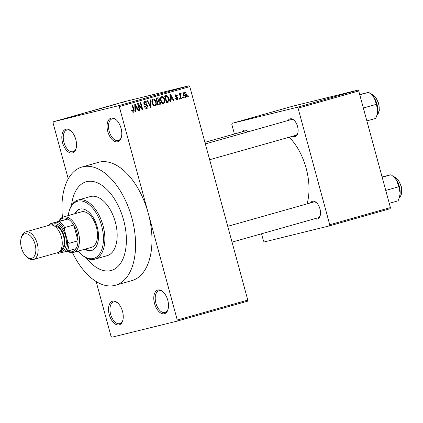 <?xml version="1.0" encoding="UTF-8"?>
<svg xmlns="http://www.w3.org/2000/svg" width="423" height="423" viewBox="0 0 423 423"><rect width="100%" height="100%" fill="white"/><g stroke="black" fill="none" stroke-linecap="round" stroke-linejoin="round"><path stroke-width="0.63" d="M112.671 301.176A12.288 6.821 74.2 0 1 117.774 302.979A12.288 6.821 74.2 0 1 122.76 320.608A12.288 6.821 74.2 0 1 119.112 324.89A12.288 6.821 74.2 0 1 109.266 314.664A12.288 6.821 74.2 0 1 112.671 301.176M118.107 303.302A11.268 6.25 -105.8 0 0 113.755 301.932A11.268 6.25 -105.8 0 0 113.644 301.959A11.268 6.25 -105.8 0 0 110.667 314.4A11.268 6.25 -105.8 0 0 119.667 323.669A11.268 6.25 -105.8 0 0 119.778 323.643A11.268 6.25 -105.8 0 0 122.876 320.158M65.951 129.221A12.288 6.821 74.2 0 1 71.053 131.03A12.288 6.821 74.2 0 1 76.04 148.653A12.288 6.821 74.2 0 1 72.396 152.941A12.288 6.821 74.2 0 1 62.551 142.715A12.288 6.821 74.2 0 1 65.951 129.221M71.392 131.352A11.268 6.25 -105.8 0 0 67.04 129.977A11.268 6.25 -105.8 0 0 66.924 130.009A11.268 6.25 -105.8 0 0 63.952 142.445A11.268 6.25 -105.8 0 0 72.946 151.72A11.268 6.25 -105.8 0 0 73.063 151.688A11.268 6.25 -105.8 0 0 76.161 148.203M111.207 118.065A12.288 6.821 74.2 0 1 116.309 119.873A12.288 6.821 74.2 0 1 121.295 137.496A12.288 6.821 74.2 0 1 117.652 141.779A12.288 6.821 74.2 0 1 107.807 131.553A12.288 6.821 74.2 0 1 111.207 118.065M116.648 120.19A11.268 6.25 -105.8 0 0 112.296 118.821A11.268 6.25 -105.8 0 0 112.18 118.847A11.268 6.25 -105.8 0 0 109.203 131.289A11.268 6.25 -105.8 0 0 118.202 140.558A11.268 6.25 -105.8 0 0 118.313 140.531A11.268 6.25 -105.8 0 0 121.417 137.047M157.922 290.014A12.288 6.821 74.2 0 1 163.029 291.822A12.288 6.821 74.2 0 1 168.016 309.451A12.288 6.821 74.2 0 1 164.367 313.734A12.288 6.821 74.2 0 1 154.522 303.508A12.288 6.821 74.2 0 1 157.922 290.014M163.363 292.145A11.268 6.25 -105.8 0 0 159.011 290.77A11.268 6.25 -105.8 0 0 158.9 290.802A11.268 6.25 -105.8 0 0 155.923 303.243A11.268 6.25 -105.8 0 0 164.917 312.512A11.268 6.25 -105.8 0 0 165.033 312.481A11.268 6.25 -105.8 0 0 168.132 309.002M310.508 202.897A9.216 5.113 74.2 0 1 312.576 201.248A9.216 5.113 74.2 0 1 316.404 202.606A9.216 5.113 74.2 0 1 320.148 215.825A9.216 5.113 74.2 0 1 317.409 219.04A9.216 5.113 74.2 0 1 314.971 218.665M317.964 217.819A8.196 4.547 -105.8 0 0 318.043 217.797A8.196 4.547 -105.8 0 0 320.264 215.37M316.742 202.934A8.196 4.547 -105.8 0 0 313.665 202.004A8.196 4.547 -105.8 0 0 313.586 202.03L227.743 226.321M242.088 131.828A9.216 5.113 74.2 0 1 244.156 130.178A9.216 5.113 74.2 0 1 247.984 131.537A9.216 5.113 74.2 0 1 248.227 131.764M248.206 131.775A8.196 4.547 -105.8 0 0 245.245 130.934A8.196 4.547 -105.8 0 0 245.166 130.961L204.928 142.345M288.116 120.481A9.216 5.113 74.2 0 1 290.183 118.831A9.216 5.113 74.2 0 1 294.011 120.185A9.216 5.113 74.2 0 1 297.755 133.409A9.216 5.113 74.2 0 1 295.016 136.618A9.216 5.113 74.2 0 1 292.579 136.248M295.571 135.397A8.196 4.547 -105.8 0 0 295.651 135.376A8.196 4.547 -105.8 0 0 297.871 132.949M294.35 120.513A8.196 4.547 -105.8 0 0 291.273 119.587A8.196 4.547 -105.8 0 0 291.193 119.609L205.351 143.899M110.842 270.588A46.086 25.57 -105.8 0 0 111.312 270.466A46.086 25.57 -105.8 0 0 123.479 219.574A46.086 25.57 -105.8 0 0 86.678 181.647A46.086 25.57 -105.8 0 0 86.213 181.768A46.086 25.57 -105.8 0 0 71.508 205.451A46.086 25.57 -105.8 0 1 86.213 181.768A46.086 25.57 -105.8 0 1 86.678 181.647A46.086 25.57 -105.8 0 1 123.479 219.574A46.086 25.57 -105.8 0 1 111.312 270.466L111.312 270.466A46.086 25.57 -105.8 0 1 110.842 270.588A46.086 25.57 -105.8 0 1 86.377 257.998A46.086 25.57 -105.8 0 0 110.842 270.588M72.449 252.626A61.451 34.094 -105.8 0 0 114.871 285.409A61.451 34.094 -105.8 0 0 115.495 285.245A61.451 34.094 -105.8 0 0 131.722 217.396A61.451 34.094 -105.8 0 0 82.649 166.821A61.451 34.094 -105.8 0 0 82.03 166.99A61.451 34.094 -105.8 0 0 62.456 217.322M177.269 320.042L247.783 300.087L247.503 301.213L176.988 321.168L177.269 320.042L148.272 213.314A61.451 34.094 -105.8 0 0 99.051 162.183A61.451 34.094 -105.8 0 0 98.427 162.347L82.03 166.99M176.988 321.168L111.862 337.221L111.043 336.37L96.148 281.544M68.246 178.855L53.049 122.913L53.33 121.787L118.456 105.729L188.97 85.779L189.79 86.63L119.275 106.585L118.456 105.729M185.634 97.48L185.634 97.48C184.491 97.459 183.772 96.724 183.471 95.286C182.995 93.89 183.244 92.886 184.216 92.267C185.348 92.283 186.062 92.997 186.363 94.414C186.855 95.825 186.612 96.846 185.634 97.48M181.324 98.601L180.801 98.749L179.437 93.721L179.955 93.573L180.172 94.377L180.552 93.309L181.123 93.435L181.171 94.197L180.769 94.213L180.431 94.942L181.324 98.601L180.795 98.733M177.142 99.881L175.54 98.596L176.037 98.358L177.094 99.125L177.586 98.141L175.027 96.412L175.815 94.646L177.417 95.741L176.92 95.979L176.031 95.36L175.524 96.164L178.072 97.866L177.189 99.87M166.001 95.492L166.858 95.387L168.967 98.332C169.639 100.262 169.3 101.615 167.947 102.387L166.413 102.821L164.536 95.905L166.133 95.455M157.583 97.872C158.509 97.66 159.143 98.104 159.492 99.204L159.323 100.811L160.497 102.308C160.84 103.614 160.491 104.439 159.46 104.788L157.842 105.248L155.965 98.332L157.642 97.856M151.085 107.162L150.577 107.305L147.151 100.822L147.69 100.669L150.577 106.432L150.297 99.934L150.847 99.78L151.085 107.162L150.567 107.289M139.955 110.308L139.431 110.456L137.554 103.54L138.109 103.381L141.816 108.304L140.309 102.757L140.833 102.609L142.71 109.531L142.149 109.689L138.448 104.772L139.955 110.308L139.426 110.44M133.271 112.296L132.404 112.016L131.643 110.435L132.14 110.197L133.16 111.461L133.578 110.778L132.113 105.078L132.632 104.93L133.911 109.626C134.382 110.852 134.197 111.735 133.356 112.275L133.308 112.285M247.783 300.087L189.79 86.63M115.495 285.245L131.891 280.608A61.451 34.094 -105.8 0 0 148.272 213.314L119.275 106.585M135.582 111.545L135.032 111.704L134.741 104.333L135.291 104.18L138.834 110.625L138.289 110.778L137.274 108.843L135.471 109.351L135.582 111.545L135.032 111.683M146.829 108.457L146.924 108.436C145.755 108.605 144.967 107.992 144.56 106.585L145.057 106.347L146.749 107.611L147.484 106.125L143.931 103.677C143.651 102.498 143.973 101.726 144.904 101.361C145.946 101.197 146.659 101.737 147.035 102.985L146.538 103.223L145.137 102.165L144.46 103.556L144.814 104.211L146.765 104.544L148.008 105.967C148.288 107.236 147.928 108.061 146.924 108.436L146.866 108.447M145.168 102.16L143.878 102.477L145.168 102.16M153.184 99.019C154.739 99.067 155.727 100.061 156.161 102.006L156.314 104.64L155.109 106.12L153.316 105.454L152.158 103.228C151.513 101.298 151.852 99.897 153.184 99.019L153.216 99.014M161.755 96.592C163.31 96.64 164.298 97.639 164.732 99.579L164.891 102.213L163.68 103.693L161.887 103.032L160.729 100.806C160.084 98.876 160.428 97.47 161.755 96.592L161.787 96.587M170.765 101.589L170.215 101.747L169.924 94.377L170.474 94.223L174.017 100.669L173.472 100.827L172.457 98.887L170.654 99.4L170.765 101.589L170.215 101.726M179.833 99.024L179.31 99.172L179.04 98.184L179.564 98.036L179.833 99.024L179.304 99.156M183.408 98.014L182.889 98.162L182.62 97.174L183.143 97.026L183.408 98.014L182.884 98.141M188.33 96.618L187.807 96.767L187.537 95.778L188.061 95.63L188.33 96.618L187.801 96.751M121.105 102.773L121.655 102.636L121.11 102.789M118.112 103.582L116.24 104.063L118.117 103.603M117.525 103.783L118.08 103.646L117.531 103.799M115.886 104.27L115.527 104.37M115.162 104.47L115.426 104.37M112.217 105.232L112.597 105.11M113.015 104.989L112.687 105.11M108.309 106.369L112.264 105.29L108.314 106.4M101.954 108.214L98.009 109.256C96.804 109.557 96.798 109.536 97.993 109.187L101.954 108.214M98.009 109.256C96.804 109.557 96.798 109.536 97.993 109.187L97.999 109.208M93.383 110.636L89.438 111.683C88.227 111.984 88.222 111.963 89.422 111.614L93.383 110.636M89.438 111.683C88.227 111.984 88.222 111.963 89.422 111.614L89.427 111.63M71.63 116.796L68.373 117.573L71.519 116.78C72.349 116.568 72.386 116.574 71.63 116.796C72.386 116.574 72.349 116.568 71.519 116.78L71.529 116.822M71.201 116.912L71.471 116.811M53.33 121.787L123.844 101.832L188.97 85.779M73.126 116.325L77.081 115.246L73.131 116.357M75.109 115.696L80.957 114.152L75.114 115.712M85.71 112.804L86.091 112.687M84.796 113.068L85.187 112.915M80.714 114.115L81.142 113.977M81.607 113.84L81.248 113.967M87.106 112.269L83.41 113.316L87.117 112.301M98.173 109.282L97.708 109.414M106.215 106.956L106.21 106.934C107.447 106.622 107.442 106.649 106.189 107.008L100.801 108.394L106.21 106.934C107.447 106.622 107.442 106.649 106.189 107.008M123.881 101.98L123.876 101.954C124.78 101.726 124.79 101.742 123.907 102.001L120.999 102.768C120.116 102.99 120.116 102.974 120.994 102.715L123.876 101.954C124.78 101.726 124.79 101.742 123.907 102.001L123.902 101.975M120.999 102.768C120.116 102.99 120.116 102.974 120.994 102.715L121.004 102.768M390.413 207.582L390.133 208.703L329.454 225.877L329.739 224.75L390.413 207.582L358.73 90.971L298.056 108.14L297.237 107.289L357.911 90.115L358.73 90.971M329.739 224.75L298.056 108.14M297.237 107.289L232.111 123.342L292.79 106.173L357.911 90.115M329.454 225.877L264.333 241.93L263.513 241.078L261.53 233.787M234.421 134.001L231.83 124.468L232.111 123.342M307.045 203.875A47.112 26.136 -105.8 0 0 289.184 137.211M72.211 116.526L74.3 115.976L72.222 116.558M89.877 111.503C88.967 111.767 88.999 111.778 89.967 111.535L92.928 110.752C93.816 110.493 93.8 110.477 92.886 110.704L89.877 111.503C88.967 111.767 88.999 111.778 89.967 111.535M92.933 110.763L92.928 110.752C93.816 110.493 93.8 110.477 92.886 110.704M93.197 110.562L95.847 109.853L93.203 110.583M97.761 109.398L95.794 109.848M94.81 110.186L97.644 109.388M95.836 109.874L94.805 110.165M98.448 109.076C97.539 109.34 97.57 109.351 98.538 109.108L101.499 108.325C102.387 108.066 102.377 108.05 101.457 108.283L98.448 109.076C97.539 109.34 97.57 109.351 98.538 109.108L98.543 109.123M101.504 108.341L101.499 108.325C102.387 108.066 102.377 108.05 101.457 108.283M101.774 108.135L106.422 106.908L101.779 108.156M107.394 106.57L109.483 106.02L107.405 106.601M121.385 102.625L123.516 102.096L121.523 102.641M135.191 108.552L135.577 109.261M138.279 110.763L138.834 110.625M134.942 109.42L137.274 108.843M134.948 109.483L135.471 109.351M135.365 106.342L135.429 108.494L136.878 108.082L135.249 104.967L135.365 106.342L134.826 106.474M134.911 108.621L135.429 108.494M134.773 105.084L135.249 104.967M141.219 108.452L141.816 108.304M142.139 109.668L142.71 109.531M137.924 104.904L138.448 104.772M145.301 107.971L146.749 107.611M146.501 103.117L147.035 102.985M143.931 103.683L144.46 103.556M144.222 104.359L144.814 104.211M144.915 104.999L146.765 104.544M147.479 106.099L148.008 105.967M145.829 107.839L145.66 108.267M150.17 106.533L150.577 106.432M152.248 99.775L152.587 100.029M153.512 105.65L154.887 105.311C155.881 104.64 156.129 103.582 155.632 102.133L156.161 102.006M155.527 104.83L156.314 104.64M154.009 105.528L153.84 105.903M152.074 100.156L153.406 99.828C152.391 100.515 152.148 101.605 152.682 103.096C152.999 104.534 153.734 105.274 154.887 105.311M152.158 103.223L152.682 103.096M155.632 102.133L154.987 100.632L153.406 99.828M155.965 98.342L156.88 98.913M158.963 99.336L159.492 99.204M156.177 99.119L156.706 98.993L157.113 101.356L159.323 100.811M157.113 101.356L157.747 101.763M159.968 102.44L160.497 102.308M158.366 104.227L157.8 105.1M156.737 101.187L158.773 100.558L159 99.463L157.615 98.733L156.706 98.993M157.768 98.691L156.172 99.088L157.768 98.691M157.488 101.864L158.144 104.291L159.767 103.735L159.979 102.461L158.514 101.573L156.959 101.996M157.62 104.423L158.144 104.291M156.949 101.959L158.62 101.546L156.949 101.959M160.819 97.348L161.158 97.602M164.203 99.712L164.732 99.579M164.098 102.408L164.891 102.213M162.58 103.101L162.411 103.476M161.983 97.401C160.962 98.088 160.724 99.178 161.253 100.669C161.57 102.112 162.305 102.847 163.458 102.884C164.452 102.218 164.7 101.155 164.203 99.706L163.558 98.205L161.983 97.401L160.645 97.729M160.729 100.796L161.253 100.669M162.083 103.223L163.458 102.884M166.403 102.768L167.947 102.387M164.542 95.921L166.858 95.387M164.653 95.931L165.567 96.46M168.444 98.464L168.967 98.332M166.921 101.806L166.366 102.636M165.277 96.566L166.715 101.864L167.656 101.599L168.692 100.219L168.444 98.469L166.985 96.233L164.748 96.693M166.191 101.996L166.715 101.864M164.743 96.661L166.339 96.27L164.743 96.661M170.374 98.596L170.76 99.305M173.462 100.806L174.017 100.669M170.125 99.468L172.457 98.887M170.131 99.527L170.654 99.4M170.548 96.386L170.612 98.538L172.061 98.125L170.432 95.011L170.548 96.386L170.009 96.523M170.094 98.665L170.612 98.538M169.956 95.127L170.432 95.011M175.979 99.4L177.094 99.125M176.877 95.873L177.417 95.741M174.969 95.624L176.031 95.36M175 96.296L175.524 96.164M175.127 96.698L175.804 96.534M177.538 97.999L178.072 97.866M179.648 94.503L180.172 94.377M180.261 93.647L181.123 93.435M180.177 94.361L180.769 94.213M179.807 95.096L180.431 94.942M180.087 96.127L180.616 95.995M185.84 94.541L186.363 94.414M184.396 92.991L183.994 95.138L185.454 96.756L185.856 94.609L184.396 92.991L183.344 93.25M183.466 95.265L183.994 95.138M184.333 97.031L185.454 96.756M84.748 249.242A21.51 11.934 -105.8 0 0 91.278 250.58A21.51 11.934 -105.8 0 0 91.5 250.527A21.51 11.934 -105.8 0 0 97.179 226.776A21.51 11.934 -105.8 0 0 80.005 209.078A21.51 11.934 -105.8 0 0 79.788 209.136A21.51 11.934 -105.8 0 0 74.707 213.763M80.201 209.031A21.51 11.934 -105.8 0 0 75.527 213.53M85.568 249.01A21.51 11.934 -105.8 0 0 91.907 250.395M78.229 251.088A29.7 16.476 -105.8 0 0 81.094 254.117A29.7 16.476 -105.8 0 0 93.43 258.49A29.7 16.476 -105.8 0 0 101.647 225.882A29.7 16.476 -105.8 0 0 77.858 201.168A29.7 16.476 -105.8 0 0 69.044 211.521A29.7 16.476 -105.8 0 0 68.193 215.608M69.044 211.521L69.293 210.659A30.726 17.047 74.2 0 1 78.096 200.031A30.726 17.047 74.2 0 1 78.408 199.952A30.726 17.047 74.2 0 1 102.942 225.237A30.726 17.047 74.2 0 1 94.826 259.162A30.726 17.047 74.2 0 1 94.519 259.246A30.726 17.047 74.2 0 1 81.761 254.725L81.094 254.117M94.826 259.162L107.125 255.682A30.726 17.047 -105.8 0 0 115.241 221.758A30.726 17.047 -105.8 0 0 90.707 196.468A30.726 17.047 -105.8 0 0 90.395 196.552L78.096 200.031M58.882 221.277A18.438 10.226 74.2 0 1 63.402 216.962L81.443 211.86A18.438 10.226 74.2 0 1 81.628 211.807A18.438 10.226 74.2 0 1 96.349 226.982A18.438 10.226 74.2 0 1 91.484 247.339A18.438 10.226 74.2 0 1 91.294 247.386M67.241 250.86A17.412 9.66 -105.8 0 0 76.045 248.671A17.412 9.66 -105.8 0 0 78.028 240.798A17.412 9.66 -105.8 0 0 76.986 232.618A17.412 9.66 -105.8 0 0 73.734 224.988A17.412 9.66 -105.8 0 0 67.992 219.024A17.412 9.66 -105.8 0 0 59.162 221.197L50.665 223.651A16.386 9.089 -105.8 0 0 49.623 225.121A14.34 7.952 74.2 0 1 49.761 225.084A14.34 7.952 74.2 0 1 49.909 225.041A14.34 7.952 74.2 0 1 61.356 236.843A14.34 7.952 74.2 0 1 57.57 252.674A14.34 7.952 74.2 0 1 57.422 252.711A16.386 9.089 -105.8 0 0 58.718 253.298L64.867 251.785A16.386 9.089 -105.8 0 0 67.537 241.179L64.55 230.175A16.386 9.089 -105.8 0 0 56.809 222.138L50.665 223.651M63.402 216.962A18.438 10.226 74.2 0 1 78.355 232.253A18.438 10.226 74.2 0 1 73.443 252.441A18.438 10.226 74.2 0 1 67.331 251.135M67.537 241.179L69.012 243.352L78.028 240.798L73.734 224.988L64.714 227.537L64.55 230.175M56.809 222.138L67.992 219.024L59.162 221.197M76.045 248.671L64.867 251.785M58.718 253.298L58.2 253.398A17.412 9.66 74.2 0 1 57.216 252.774M49.406 225.179A17.412 9.66 74.2 0 1 50.141 223.751M69.012 243.352A17.412 9.66 74.2 0 1 67.03 251.22M58.971 221.573A17.412 9.66 74.2 0 1 64.714 227.537M24.92 233.819A12.701 7.043 -105.8 0 0 21.15 238.244A12.701 7.043 -105.8 0 0 26.305 256.454A12.701 7.043 -105.8 0 0 31.577 258.326A12.701 7.043 -105.8 0 0 35.093 244.383A12.701 7.043 -105.8 0 0 24.92 233.819M21.15 238.244L21.547 236.864A14.34 7.952 74.2 0 1 25.655 231.904A14.34 7.952 74.2 0 1 25.803 231.862A14.34 7.952 74.2 0 1 37.25 243.664A14.34 7.952 74.2 0 1 33.465 259.495A14.34 7.952 74.2 0 1 33.317 259.537A14.34 7.952 74.2 0 1 27.363 257.427L26.305 256.454M60.156 250.855A13.314 7.387 -105.8 0 0 60.436 250.797A13.314 7.387 -105.8 0 0 64.122 236.182A13.314 7.387 -105.8 0 0 53.457 225.105A13.314 7.387 -105.8 0 0 52.917 225.274M51.955 225.004A14.34 7.952 74.2 0 1 54.007 223.883A14.34 7.952 74.2 0 1 65.491 235.812A14.34 7.952 74.2 0 1 61.525 251.553A14.34 7.952 74.2 0 1 59.479 251.59M54.35 225.993A12.288 6.821 74.2 0 1 63.508 236.092A12.288 6.821 74.2 0 1 61.002 249.496M382.096 176.957L391.053 174.731L393.617 176.803L396.605 180.256L398.804 186.733L400.147 193.3L399.471 197.192L398.143 200.814L389.26 203.326M385.755 190.429L398.804 186.733M382.17 177.242L391.053 174.731M399.471 197.192L399.624 196.663A13.515 7.498 -105.8 0 0 400.147 193.3A13.515 7.498 -105.8 0 0 396.605 180.256A13.515 7.498 -105.8 0 0 394.136 177.279L393.617 176.803M377.078 114.776L377.231 114.247A13.515 7.498 74.2 0 0 377.755 110.884A13.515 7.498 -105.8 0 0 376.956 104.121A13.515 7.498 -105.8 0 0 374.212 97.84L376.412 104.317L377.755 110.884L377.078 114.776L375.751 118.398L366.868 120.909M363.362 108.008L376.412 104.317M359.777 94.826L368.66 92.309L371.225 94.387L374.212 97.84A13.515 7.498 -105.8 0 0 371.743 94.863L371.225 94.387M359.703 94.541L368.66 92.309M133.382 109.758L133.911 109.626M144.539 104.745L145.766 104.444M149.626 105.512L150.075 105.401M157.827 105.19L159.46 104.788M175.265 96.952L176.476 96.65M399.349 197.599A11.268 6.25 -105.8 0 0 400.925 186.046A11.268 6.25 -105.8 0 0 393.422 176.629M376.956 115.178A11.268 6.25 -105.8 0 0 378.532 103.63A11.268 6.25 -105.8 0 0 371.029 94.213M318.043 217.797L232.037 242.136M209.644 159.714L295.651 135.376M73.443 252.441L91.484 247.339M49.761 225.084L25.655 231.904M57.57 252.674L33.465 259.495M393.374 176.587L397.98 179.521L401.189 185.967L401.85 190.472L401.58 193.533L400.808 195.801L399.333 197.657M376.941 115.241L379.304 110.503L378.797 103.55L375.587 97.105L370.982 94.165"/></g></svg>
